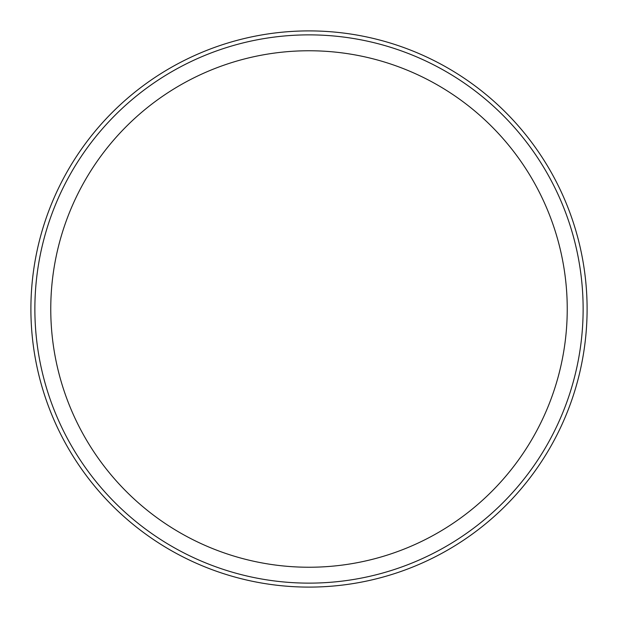 <?xml version="1.0" encoding="UTF-8"?>
<svg xmlns="http://www.w3.org/2000/svg" width="618" height="618" viewBox="0 0 618 618"><rect width="100%" height="100%" fill="white"/><g stroke="black" fill="none" stroke-linecap="round" stroke-linejoin="round"><path stroke-width="0.93" d="M30.9 309A278.1 278.1 0 0 1 309 30.9A278.1 278.1 0 0 1 587.1 309A278.1 278.1 0 0 1 309 587.1A278.1 278.1 0 0 1 30.9 309M34.871 309A274.129 274.129 0 0 0 309 583.129A274.129 274.129 0 0 0 583.129 309A274.129 274.129 0 0 0 309 34.871A274.129 274.129 0 0 0 34.871 309M567.239 309A258.239 258.239 0 0 0 309 50.761A258.239 258.239 0 0 0 50.761 309A258.239 258.239 0 0 0 309 567.239A258.239 258.239 0 0 0 567.239 309"/></g></svg>
